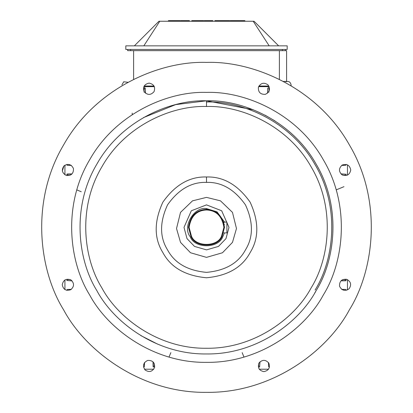 <?xml version="1.0" encoding="UTF-8"?>
<svg xmlns="http://www.w3.org/2000/svg" width="413" height="413" viewBox="0 0 413 413"><rect width="100%" height="100%" fill="white"/><g stroke="black" fill="none" stroke-linecap="round" stroke-linejoin="round"><path stroke-width="0.62" d="M224.316 224.817L224.187 224.042M223.923 222.87L223.67 221.977M224.496 227.377L223.898 227.377C222.091 216.206 216.293 210.403 206.5 209.98C196.707 210.403 190.909 216.206 189.102 227.377L188.504 227.377L190.914 236.375C195.05 247.857 217.95 247.857 222.086 236.375L224.496 227.377L223.898 227.377L221.564 236.076C217.568 247.175 195.432 247.175 191.436 236.076L189.102 227.377C190.909 216.206 196.707 210.403 206.5 209.98L206.5 209.381C196.371 209.819 190.372 215.818 188.504 227.377L189.102 227.377L191.436 236.076C195.432 247.175 217.568 247.175 221.564 236.076L223.898 227.377L224.496 227.377C222.628 215.818 216.629 209.819 206.5 209.381L206.5 209.98C216.293 210.403 222.091 216.206 223.898 227.377C222.091 216.206 216.293 210.403 206.5 209.98C196.707 210.403 190.909 216.206 189.102 227.377L188.504 227.377C190.372 215.818 196.371 209.819 206.5 209.381C216.629 209.819 222.628 215.818 224.496 227.377L222.086 236.375C217.95 247.857 195.05 247.857 190.914 236.375L188.504 227.377C190.372 215.818 196.371 209.819 206.5 209.381C216.629 209.819 222.628 215.818 224.496 227.377L222.086 236.375C217.95 247.857 195.05 247.857 190.914 236.375L188.504 227.377M228.998 227.377L225.983 238.626L218.487 246.411L206.5 249.875L194.513 246.411L187.017 238.626L184.002 227.377L191.327 210.769L206.5 204.884L221.673 210.769L228.998 227.377L225.983 238.626L218.487 246.411L206.5 249.875L194.513 246.411L187.017 238.626L184.002 227.377L191.327 210.769L206.5 204.884L221.673 210.769L228.998 227.377L225.983 238.626L218.487 246.411L206.5 249.875L194.513 246.411L187.017 238.626L184.002 227.377L191.327 210.769L206.5 204.884L221.673 210.769L228.998 227.377M224.517 222.101L217.062 211.854L206.5 208.601L206.5 209.561L206.5 208.601L217.062 211.854L224.517 222.101L217.062 211.854L206.5 208.601C193.971 206.345 182.019 227.042 190.238 236.768C194.554 248.745 218.446 248.745 222.762 236.768L224.45 232.896M206.5 208.601C193.971 206.345 182.019 227.042 190.238 236.768C194.554 248.745 218.446 248.745 222.762 236.768C218.446 248.745 194.554 248.745 190.238 236.768C182.019 227.042 193.971 206.345 206.5 208.601M347.478 164.828L347.478 175.143M347.478 279.611L347.478 289.931M268.564 369.207L259.225 369.207M153.775 369.207L144.442 369.207M64.929 289.606L64.929 279.937M64.929 174.823L64.929 165.148M143.838 86.653L154.379 86.653M258.621 86.653L269.162 86.653M279.389 79.379L279.389 50.644L279.389 79.379M127.612 49.446L127.612 50.644L286.586 50.644L127.612 50.644L127.612 49.446L127.612 50.644L130.611 50.644L130.611 49.446L130.611 50.644L282.389 50.644L282.389 49.446L282.389 50.644L285.388 50.644L285.388 49.446L285.388 50.644L285.388 49.446L285.388 50.644L286.586 50.644L286.586 81.418L286.586 50.644L286.586 81.418L283.38 81.418L286.586 81.418L286.586 50.644M258.92 86.038L268.868 86.038M144.132 86.038L154.08 86.038M133.611 50.644L133.611 79.379M286.586 54.908L286.586 55.548M286.586 64.505L286.586 63.86M180.703 21.249L180.703 20.65L189.402 20.65L189.402 21.249L189.402 20.65L180.703 20.65L180.703 21.249L180.703 20.65L189.402 20.65L189.402 21.249M170.44 21.249L170.44 20.65L170.44 21.249L170.44 20.65L168.566 20.65M193.836 21.249L193.836 20.65L193.836 21.249L193.836 20.65L191.962 20.65M204.099 21.249L204.099 20.65L212.798 20.65L212.798 21.249L212.798 20.65L204.099 20.65L204.099 21.249L204.099 20.65L212.798 20.65L212.798 21.249M229.597 21.249L229.597 20.65L225.395 20.65L229.597 20.65L229.597 21.249L229.597 20.65L225.395 20.65L225.395 21.249L225.395 20.65L220.253 20.65L220.253 21.249L220.253 20.65L225.395 20.65L220.253 20.65L220.253 21.249M220.041 21.249L220.041 20.65L220.041 21.249L220.041 20.65L214.899 20.65L214.899 21.249L214.899 20.65L220.041 20.65L214.899 20.65L214.899 21.249M239.54 21.249L239.54 20.65L239.54 21.249L239.54 20.65L234.393 20.65L234.393 21.249L234.393 20.65L230.196 20.65L230.196 21.249L230.196 20.65L239.54 20.65L234.393 20.65L234.393 21.249M244.894 21.249L244.894 20.65L244.894 21.249L244.894 20.65L239.752 20.65L239.752 21.249L239.752 20.65L244.894 20.65L239.752 20.65L239.752 21.249M125.815 45.848L287.185 45.848L287.185 49.446L287.185 45.848L125.815 45.848L125.815 49.446L125.815 45.848L287.185 45.848L287.185 49.446L125.815 49.446L287.185 49.446L125.815 49.446L125.815 45.848M278.636 45.848L254.041 21.249L253.2 21.249L269.188 45.848L253.2 21.249L158.959 21.249L134.364 45.848L158.959 21.249L159.8 21.249L143.812 45.848L159.8 21.249L254.041 21.249L278.636 45.848L254.041 21.249L253.2 21.249L269.188 45.848M174.095 20.65L180.104 20.65L180.104 21.249L180.104 20.65L177.404 20.65L177.404 21.249L177.404 20.65L170.657 20.65L170.657 21.249M197.491 20.65L203.501 20.65L203.501 21.249L203.501 20.65L200.801 20.65L200.801 21.249L200.801 20.65L194.053 20.65L194.053 21.249M223.707 222.101L226.897 222.101L226.897 232.896L223.629 232.896L226.897 232.896L226.897 222.101L223.707 222.101L226.897 222.101L226.897 232.896L223.629 232.896M264.986 115.119L275.11 121.009M143.512 117.581L175.654 104.618L206.5 100.798C242.385 99.579 291.63 120.353 316.121 164.09C341.752 207.166 335.124 260.2 316.121 290.669L314.732 293.013L316.121 290.669C335.124 260.2 341.752 207.166 316.121 164.09C291.63 120.353 242.385 99.579 206.5 100.798C170.615 99.579 121.37 120.353 96.879 164.09C71.248 207.166 77.876 260.2 96.879 290.669C113.766 322.357 156.377 354.612 206.5 353.956C256.623 354.612 299.234 322.357 316.121 290.669C299.234 322.357 256.623 354.612 206.5 353.956C156.377 354.612 113.766 322.357 96.879 290.669C77.876 260.2 71.248 207.166 96.879 164.09C121.37 120.353 170.615 99.579 206.5 100.798L253.479 109.843M157.709 344.174L140.869 335.609M96.879 164.085L98.268 161.746M132.217 113.095L132.268 114.644M258.641 363.724L258.693 366.563L259.601 367.069L259.973 361.798L259.958 362.655L259.235 362.655L259.958 362.655L259.601 367.069L258.693 366.563L258.641 363.724L258.693 366.563L259.601 367.069L259.973 361.798M268.465 362.537L268.589 366.574L269.503 367.064L268.589 366.574L268.465 362.537L268.589 366.574L269.503 367.064M154.359 363.724L154.307 366.563L154.359 363.724L154.307 366.563L153.399 367.069L153.027 361.798L153.042 362.655L153.765 362.655L153.042 362.655L153.027 361.798M144.535 362.537L144.411 366.574L143.497 367.064M70.153 279.518L67.314 279.57L66.808 280.479L72.079 280.85L71.222 280.835L71.222 280.112L71.222 280.835L66.808 280.479L67.314 279.57L70.153 279.518L67.314 279.57L66.808 280.479L72.079 280.85M71.341 289.343L67.304 289.467L66.813 290.38L67.304 289.467L71.341 289.343L67.304 289.467L66.813 290.38M70.158 175.236L67.314 175.184L70.158 175.236L67.314 175.184L66.808 174.276L72.079 173.904L71.222 173.919L71.222 174.642L71.222 173.919L72.079 173.904M71.341 165.412L67.304 165.288L66.813 164.374M341.659 289.343L345.696 289.467L346.187 290.38M342.847 279.518L345.686 279.57L342.847 279.518L345.686 279.57L346.192 280.479L340.921 280.85L341.778 280.835L341.778 280.112L341.778 280.835L340.921 280.85M341.659 165.412L345.696 165.288L346.187 164.374L345.696 165.288L341.659 165.412L345.696 165.288L346.187 164.374M342.842 175.236L345.686 175.184L346.192 174.276L345.686 175.184L342.842 175.236L345.686 175.184L346.192 174.276L340.921 173.904L341.778 173.919L341.778 174.642L341.778 173.919L346.192 174.276L340.921 173.904M144.529 362.655L144.411 366.574L144.447 362.655M153.042 362.655L153.399 367.069L154.307 366.563L153.399 367.069L153.109 366.563L153.042 362.655L153.765 362.655M341.778 280.835L346.192 280.479L345.686 279.57L346.192 280.479L345.686 280.768L341.778 280.835L341.778 280.112M341.778 289.348L345.696 289.467L341.778 289.43M71.222 165.406L67.304 165.288L71.222 165.324M71.222 173.919L66.808 174.276L67.314 175.184L66.808 174.276L67.314 173.987L71.222 173.919L71.222 174.642M145.464 93.204L145.428 92.099L143.992 92.099L145.428 92.099L145.464 93.204L145.309 88.181L145.428 92.099L143.992 92.099M144.013 91.376L144.395 87.69L145.309 88.181L144.395 87.69L144.111 88.181L144.013 91.376L144.395 87.69L145.309 88.181L145.428 92.099M269.008 92.099L267.572 92.099L267.536 93.204L267.572 92.099L269.008 92.099L267.572 92.099L267.691 88.181L268.605 87.69L268.889 88.181L268.987 91.376M267.691 88.181L268.605 87.69L268.889 88.181L268.605 87.69L267.691 88.181L267.572 92.099L267.691 88.181M315.083 290.065C333.9 259.891 340.472 207.357 315.083 164.689C290.824 121.365 242.044 100.787 206.5 102.001C242.044 100.787 290.824 121.365 315.083 164.689C340.472 207.357 333.9 259.891 315.083 290.065C333.9 259.891 340.472 207.357 315.083 164.689C290.824 121.365 242.044 100.787 206.5 102.001M81.247 191.73L76.828 189.903L81.247 191.73M170.853 352.63L169.02 357.049M206.5 62.404C253.272 60.814 317.452 87.892 349.372 144.891C382.774 201.038 374.137 270.154 349.372 309.864C327.364 351.164 271.826 393.207 206.5 392.35C141.174 393.207 85.636 351.164 63.628 309.864C38.863 270.154 30.226 201.038 63.628 144.891C95.548 87.892 159.728 60.814 206.5 62.404C159.728 60.814 95.548 87.892 63.628 144.891C30.226 201.038 38.863 270.154 63.628 309.864C85.636 351.164 141.174 393.207 206.5 392.35C271.826 393.207 327.364 351.164 349.372 309.864C374.137 270.154 382.774 201.038 349.372 144.891C317.452 87.892 253.272 60.814 206.5 62.404C253.272 60.814 317.452 87.892 349.372 144.891C382.774 201.038 374.137 270.154 349.372 309.864C327.364 351.164 271.826 393.207 206.5 392.35C141.174 393.207 85.636 351.164 63.628 309.864C38.863 270.154 30.226 201.038 63.628 144.891C95.548 87.892 159.728 60.814 206.5 62.404M206.5 106.497L206.5 100.798L206.5 106.497C240.769 105.33 287.794 125.17 311.185 166.94C335.661 208.075 329.331 258.724 311.185 287.82C295.063 318.082 254.367 348.887 206.5 348.257C158.633 348.887 117.937 318.082 101.815 287.82C83.669 258.724 77.339 208.075 101.815 166.94C125.206 125.17 172.231 105.33 206.5 106.497C172.231 105.33 125.206 125.17 101.815 166.94C77.339 208.075 83.669 258.724 101.815 287.82C117.937 318.082 158.633 348.887 206.5 348.257C254.367 348.887 295.063 318.082 311.185 287.82C329.331 258.724 335.661 208.075 311.185 166.94C287.794 125.17 240.769 105.33 206.5 106.497C240.769 105.33 287.794 125.17 311.185 166.94C335.661 208.075 329.331 258.724 311.185 287.82C295.063 318.082 254.367 348.887 206.5 348.257C158.633 348.887 117.937 318.082 101.815 287.82C83.669 258.724 77.339 208.075 101.815 166.94C125.206 125.17 172.231 105.33 206.5 106.497M242.147 352.63L243.98 357.049L242.147 352.63M343.983 186.666L336.172 189.903M206.5 92.398C244.77 91.097 297.277 113.25 323.394 159.888C350.725 205.824 343.657 262.379 323.394 294.867C305.388 328.66 259.947 363.058 206.5 362.356C153.053 363.058 107.612 328.66 89.606 294.867C69.343 262.379 62.275 205.824 89.606 159.888C115.723 113.25 168.23 91.097 206.5 92.398C168.23 91.097 115.723 113.25 89.606 159.888C62.275 205.824 69.343 262.379 89.606 294.867C107.612 328.66 153.053 363.058 206.5 362.356C259.947 363.058 305.388 328.66 323.394 294.867C343.657 262.379 350.725 205.824 323.394 159.888C297.277 113.25 244.77 91.097 206.5 92.398C244.77 91.097 297.277 113.25 323.394 159.888C350.725 205.824 343.657 262.379 323.394 294.867C305.388 328.66 259.947 363.058 206.5 362.356C153.053 363.058 107.612 328.66 89.606 294.867C69.343 262.379 62.275 205.824 89.606 159.888C115.723 113.25 168.23 91.097 206.5 92.398M206.5 176.986C223.314 176.434 237.862 184.833 250.139 202.184C259.023 221.492 259.023 238.286 250.139 252.575C242.209 267.412 227.661 275.812 206.5 277.768C185.339 275.812 170.791 267.412 162.861 252.575C153.977 238.286 153.977 221.492 162.861 202.184C175.138 184.833 189.686 176.434 206.5 176.986C189.686 176.434 175.138 184.833 162.861 202.184C153.977 221.492 153.977 238.286 162.861 252.575C170.791 267.412 185.339 275.812 206.5 277.768C227.661 275.812 242.209 267.412 250.139 252.575C259.023 238.286 259.023 221.492 250.139 202.184C237.862 184.833 223.314 176.434 206.5 176.986L206.5 182.386L206.5 176.986C223.314 176.434 237.862 184.833 250.139 202.184C259.023 221.492 259.023 238.286 250.139 252.575C242.209 267.412 227.661 275.812 206.5 277.768C185.339 275.812 170.791 267.412 162.861 252.575C153.977 238.286 153.977 221.492 162.861 202.184C175.138 184.833 189.686 176.434 206.5 176.986M206.5 182.386C221.513 181.896 234.501 189.391 245.467 204.884C253.396 222.122 253.396 237.119 245.467 249.875C238.384 263.122 225.395 270.618 206.5 272.368C187.605 270.618 174.616 263.122 167.533 249.875C159.604 237.119 159.604 222.122 167.533 204.884C178.499 189.391 191.487 181.896 206.5 182.386C191.487 181.896 178.499 189.391 167.533 204.884C159.604 222.122 159.604 237.119 167.533 249.875C174.616 263.122 187.605 270.618 206.5 272.368C225.395 270.618 238.384 263.122 245.467 249.875C253.396 237.119 253.396 222.122 245.467 204.884C234.501 189.391 221.513 181.896 206.5 182.386C221.513 181.896 234.501 189.391 245.467 204.884C253.396 222.122 253.396 237.119 245.467 249.875C238.384 263.122 225.395 270.618 206.5 272.368C187.605 270.618 174.616 263.122 167.533 249.875C159.604 237.119 159.604 222.122 167.533 204.884C178.499 189.391 191.487 181.896 206.5 182.386M206.5 197.383L220.485 200.842L232.478 212.38L236.473 228.534L232.478 242.374L222.483 252.756L206.5 257.371L190.517 252.756L180.522 242.374L176.527 228.534L180.522 212.38L192.515 200.842L206.5 197.383L192.515 200.842L180.522 212.38L176.527 228.534L180.522 242.374L190.517 252.756L206.5 257.371L222.483 252.756L232.478 242.374L236.473 228.534L232.478 212.38L220.485 200.842L206.5 197.383L220.485 200.842L232.478 212.38L236.473 228.534L232.478 242.374L222.483 252.756L206.5 257.371L190.517 252.756L180.522 242.374L176.527 228.534L180.522 212.38L192.515 200.842L206.5 197.383M350.756 169.986C349.728 174.782 346.879 176.423 342.207 174.921C338.572 171.632 338.572 168.339 342.207 165.05C346.879 163.548 349.728 165.19 350.756 169.986C349.728 174.782 346.879 176.423 342.207 174.921C338.572 171.632 338.572 168.339 342.207 165.05C346.879 163.548 349.728 165.19 350.756 169.986C349.728 174.782 346.879 176.423 342.207 174.921C338.572 171.632 338.572 168.339 342.207 165.05C346.879 163.548 349.728 165.19 350.756 169.986M349.088 288.801C344.969 291.459 341.788 290.607 339.553 286.245C339.31 281.346 341.634 279.023 346.533 279.265C350.895 281.501 351.747 284.681 349.088 288.801C344.969 291.459 341.788 290.607 339.553 286.245C339.31 281.346 341.634 279.023 346.533 279.265C350.895 281.501 351.747 284.681 349.088 288.801C344.969 291.459 341.788 290.607 339.553 286.245C339.31 281.346 341.634 279.023 346.533 279.265C350.895 281.501 351.747 284.681 349.088 288.801M263.892 371.633C259.101 370.606 257.454 367.756 258.956 363.089C262.25 359.449 265.538 359.449 268.827 363.089C270.334 367.756 268.687 370.606 263.892 371.633C259.101 370.606 257.454 367.756 258.956 363.089C262.25 359.449 265.538 359.449 268.827 363.089C270.334 367.756 268.687 370.606 263.892 371.633C259.101 370.606 257.454 367.756 258.956 363.089C262.25 359.449 265.538 359.449 268.827 363.089C270.334 367.756 268.687 370.606 263.892 371.633M145.077 369.965C142.418 365.846 143.27 362.671 147.632 360.43C152.531 360.188 154.854 362.516 154.612 367.41C152.376 371.777 149.196 372.629 145.077 369.965C142.418 365.846 143.27 362.671 147.632 360.43C152.531 360.188 154.854 362.516 154.612 367.41C152.376 371.777 149.196 372.629 145.077 369.965C142.418 365.846 143.27 362.671 147.632 360.43C152.531 360.188 154.854 362.516 154.612 367.41C152.376 371.777 149.196 372.629 145.077 369.965M62.244 284.769C63.272 279.978 66.121 278.331 70.793 279.833C74.428 283.127 74.428 286.415 70.793 289.704C66.121 291.211 63.272 289.565 62.244 284.769C63.272 279.978 66.121 278.331 70.793 279.833C74.428 283.127 74.428 286.415 70.793 289.704C66.121 291.211 63.272 289.565 62.244 284.769C63.272 279.978 66.121 278.331 70.793 279.833C74.428 283.127 74.428 286.415 70.793 289.704C66.121 291.211 63.272 289.565 62.244 284.769M63.912 165.954C68.031 163.295 71.212 164.147 73.447 168.509C73.69 173.408 71.366 175.737 66.467 175.489C62.105 173.254 61.253 170.073 63.912 165.954C68.031 163.295 71.212 164.147 73.447 168.509C73.69 173.408 71.366 175.737 66.467 175.489C62.105 173.254 61.253 170.073 63.912 165.954C68.031 163.295 71.212 164.147 73.447 168.509C73.69 173.408 71.366 175.737 66.467 175.489C62.105 173.254 61.253 170.073 63.912 165.954L62.337 171.034M149.108 83.121C153.899 84.154 155.546 87.004 154.044 91.671C150.75 95.305 147.462 95.305 144.173 91.671C142.666 87.004 144.313 84.154 149.108 83.121C153.899 84.154 155.546 87.004 154.044 91.671C150.75 95.305 147.462 95.305 144.173 91.671C142.666 87.004 144.313 84.154 149.108 83.121C153.899 84.154 155.546 87.004 154.044 91.671C150.75 95.305 147.462 95.305 144.173 91.671C142.666 87.004 144.313 84.154 149.108 83.121M267.923 84.789C270.582 88.909 269.73 92.089 265.368 94.324C260.469 94.567 258.146 92.244 258.388 87.344C260.624 82.982 263.804 82.13 267.923 84.789C270.582 88.909 269.73 92.089 265.368 94.324C260.469 94.567 258.146 92.244 258.388 87.344C260.624 82.982 263.804 82.13 267.923 84.789C270.582 88.909 269.73 92.089 265.368 94.324C260.469 94.567 258.146 92.244 258.388 87.344C260.624 82.982 263.804 82.13 267.923 84.789M291.088 85.739L291.088 84.902C290.432 81.872 288.635 80.834 285.688 81.784C288.635 80.834 290.432 81.872 291.088 84.902L291.088 85.739M127.989 82.285L123.714 81.784L121.912 84.902L123.714 81.784L127.989 82.285M189.102 227.377L191.436 236.076C195.432 247.175 217.568 247.175 221.564 236.076L223.898 227.377M283.38 81.418L286.586 81.418M285.388 49.446L285.388 50.644L285.388 49.446M130.611 49.446L130.611 50.644M282.389 49.446L282.389 50.644M225.395 20.65L225.395 21.249M134.364 45.848L158.959 21.249L159.8 21.249L143.812 45.848M253.2 21.249L159.8 21.249M180.104 21.249L180.104 20.65L177.404 20.65L177.404 21.249M177.404 20.65L170.879 20.65M203.501 21.249L203.501 20.65L200.801 20.65L200.801 21.249M200.801 20.65L194.275 20.65M234.393 20.65L230.196 20.65L230.196 21.249M316.121 290.669C299.234 322.357 256.623 354.612 206.5 353.956C156.377 354.612 113.766 322.357 96.879 290.669C77.876 260.2 71.248 207.166 96.879 164.09C121.37 120.353 170.615 99.579 206.5 100.798C242.385 99.579 291.63 120.353 316.121 164.09C341.752 207.166 335.124 260.2 316.121 290.669L314.732 293.013M341.778 174.642L341.778 173.919M259.235 362.655L259.958 362.655M71.222 280.112L71.222 280.835M267.536 93.204L267.572 92.099M168.406 20.65L168.406 21.249M191.802 20.65L191.802 21.249"/></g></svg>
